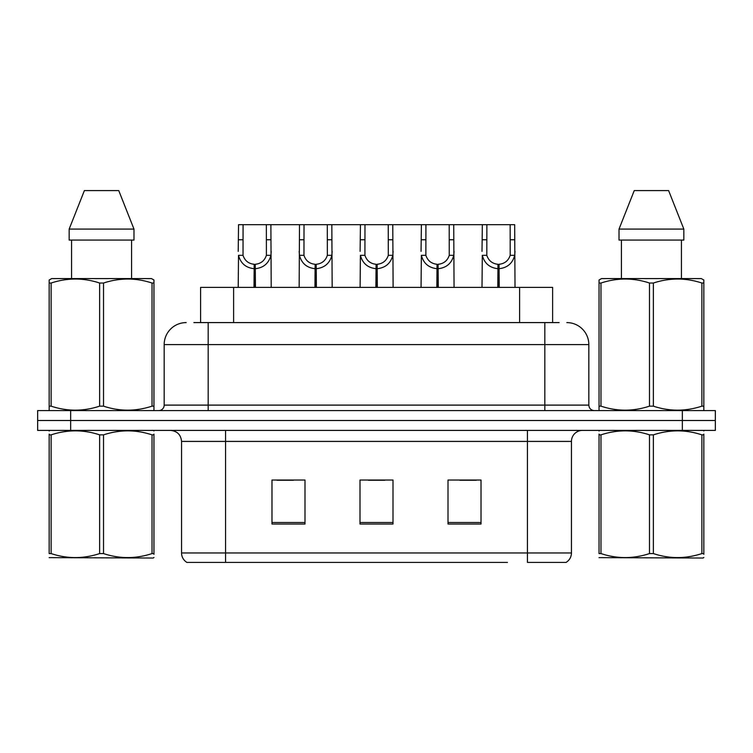 <?xml version="1.0" encoding="UTF-8"?>
<svg xmlns="http://www.w3.org/2000/svg" width="753" height="753" viewBox="0 0 753 753"><rect width="100%" height="100%" fill="white"/><g stroke="black" fill="none" stroke-linecap="round" stroke-linejoin="round"><path stroke-width="1.13" d="M200.599 322.595L200.599 287.382L552.617 287.382L552.617 322.595M571.452 552.966C571.32 557.069 569.522 560.223 566.058 562.425L527.439 562.425L527.439 552.966L571.452 552.966L571.452 441.409A11.003 11.003 0 0 1 582.455 430.405M507.418 562.425L186.942 562.425A11.003 11.003 0 0 1 181.548 552.966L181.548 441.409C180.899 434.726 177.228 431.064 170.545 430.405M715.35 430.405L715.35 420.503L37.65 420.503L37.65 430.405L70.65 430.405L70.65 420.503L37.65 420.503L37.65 410.601L70.65 410.601L70.65 420.503L715.35 420.503L715.35 430.405L70.65 430.405M481.016 524.032L481.016 480.028L448.007 480.028L448.007 524.032L481.016 524.032M304.993 524.032L304.993 480.028L271.984 480.028L271.984 524.032L304.993 524.032M393 524.032L393 480.028L360 480.028L360 524.032L393 524.032M276.935 480.245L293.435 480.245M459.782 480.245L476.282 480.245M368.358 480.245L384.858 480.245M194.378 322.595L559.121 322.595M193.879 322.595L208.176 322.595L208.176 344.592L164.173 344.592L164.173 405.105A5.497 5.497 0 0 1 158.667 410.601M186.17 322.595A22.006 22.006 0 0 0 164.173 344.592M566.83 322.595A22.006 22.006 0 0 1 588.827 344.592L588.827 405.105C589.128 408.418 590.964 410.244 594.333 410.601M715.35 420.503L715.35 410.601L70.65 410.601M253.996 287.382L254.185 264.284C248.537 263.701 244.819 260.717 243.021 255.323L243.078 224.676L270.882 224.676L271.212 287.382M253.996 268.68C245.789 267.757 240.631 263.305 238.513 255.323L238.212 287.382M238.212 251.38L238.55 224.676L243.078 224.676M255.239 287.382L255.239 264.284C260.886 263.701 264.604 260.717 266.402 255.323L266.355 224.676M255.239 264.284L255.436 287.382M254.185 264.284L254.185 287.382M271.212 251.38L270.911 255.323C268.793 263.305 263.635 267.757 255.436 268.68M270.882 224.676L299.496 224.676L299.157 287.382M314.942 287.382L315.131 264.284C309.483 263.701 305.765 260.717 303.967 255.323L304.024 224.676L331.828 224.676L332.167 287.382M314.942 268.68C306.744 267.757 301.577 263.305 299.459 255.323L299.157 251.38M316.185 287.382L316.185 264.284C321.842 263.701 325.56 260.717 327.348 255.323L327.301 224.676M316.185 264.284L316.382 287.382M315.131 264.284L315.131 287.382M332.167 251.38L331.866 255.323C329.739 263.305 324.581 267.757 316.382 268.68M304.024 224.676L299.496 224.676M375.888 287.382L376.086 264.284C370.438 263.701 366.711 260.717 364.923 255.323L364.97 224.676L392.774 224.676L393.113 287.382M375.888 268.68C367.69 267.757 362.532 263.305 360.405 255.323L360.103 287.382M360.103 251.38L360.442 224.676L364.97 224.676M377.14 287.382L377.14 264.284C382.788 263.701 386.505 260.717 388.303 255.323L388.247 224.676M377.14 264.284L377.328 287.382M376.086 264.284L376.086 287.382M393.113 251.38L392.812 255.323C390.694 263.305 385.527 267.757 377.328 268.68M436.844 287.382L437.032 264.284C431.384 263.701 427.666 260.717 425.869 255.323L425.925 224.676L453.72 224.676L454.059 287.382M436.844 268.68C428.636 267.757 423.478 263.305 421.36 255.323L421.059 287.382M421.059 251.38L421.398 224.676L425.925 224.676M438.086 287.382L438.086 264.284C443.733 263.701 447.451 260.717 449.249 255.323L449.202 224.676M438.086 264.284L438.274 287.382M437.032 264.284L437.032 287.382M454.059 251.38L453.758 255.323C451.64 263.305 446.482 267.757 438.274 268.68M497.789 287.382L497.978 264.284C492.33 263.701 488.612 260.717 486.815 255.323L486.871 224.676L514.675 224.676L515.014 287.382M497.789 268.68C489.591 267.757 484.424 263.305 482.306 255.323L482.005 287.382M482.005 251.38L482.344 224.676L486.871 224.676M499.032 287.382L499.032 264.284C504.679 263.701 508.407 260.717 510.195 255.323L510.148 224.676M499.032 264.284L499.23 287.382M497.978 264.284L497.978 287.382M515.014 251.38L514.713 255.323C512.586 263.305 507.428 267.757 499.23 268.68M331.828 224.676L360.442 224.676M392.774 224.676L421.398 224.676M453.72 224.676L482.344 224.676M153.96 557.446L153.273 558.029L49.171 557.634M153.96 554.302L153.96 553.577C153.96 558.905 153.96 558.905 153.96 553.577L152.021 553.577L152.021 434.858C135.917 429.53 119.746 429.53 103.519 434.858L99.622 434.858C83.527 429.53 67.356 429.53 51.119 434.858L49.171 434.858C49.171 429.53 49.171 429.53 49.171 434.858L49.171 434.133M103.519 434.858L103.519 553.577C119.614 558.905 135.785 558.905 152.021 553.577M103.519 553.577L99.622 553.577L99.622 434.858M153.96 434.142L153.96 434.858C153.96 429.53 153.96 429.53 153.96 434.858L152.021 434.858M153.96 430.923L153.273 430.405M49.858 430.405L49.171 430.989M153.96 434.858L153.96 553.577M51.119 434.858L51.119 553.577L49.171 553.577L49.171 434.858M51.119 553.577C67.224 558.905 83.385 558.905 99.622 553.577M49.171 553.577C49.171 558.905 49.171 558.905 49.171 553.577M703.829 557.446L703.142 558.029L599.04 557.634M703.829 554.302L703.829 553.577C703.829 558.905 703.829 558.905 703.829 553.577L701.881 553.577L701.881 434.858C685.776 429.53 669.615 429.53 653.378 434.858L649.481 434.858C633.386 429.53 617.215 429.53 600.979 434.858L599.04 434.858C599.04 429.53 599.04 429.53 599.04 434.858L599.04 434.133M653.378 434.858L653.378 553.577C669.473 558.905 685.644 558.905 701.881 553.577M653.378 553.577L649.481 553.577L649.481 434.858M703.829 434.142L703.829 434.858C703.829 429.53 703.829 429.53 703.829 434.858L701.881 434.858M703.829 430.923L703.142 430.405M599.727 430.405L599.04 430.989M703.829 434.858L703.829 553.577M600.979 434.858L600.979 553.577L599.04 553.577L599.04 434.858M600.979 553.577C617.084 558.905 633.254 558.905 649.481 553.577M599.04 553.577C599.04 558.905 599.04 558.905 599.04 553.577M153.273 410.601L153.96 410.206L153.96 406.159L152.021 406.159L152.021 283.034C135.917 277.706 119.746 277.706 103.519 283.034L99.622 283.034C83.527 277.706 67.356 277.706 51.119 283.034L49.171 283.034L49.171 280.003L51.722 278.582L49.171 280.003L49.171 407.542M103.519 283.034L103.519 406.159C119.614 411.486 135.785 411.486 152.021 406.159M103.519 406.159L99.622 406.159L99.622 283.034M51.119 283.034L51.119 406.159C67.224 411.486 83.385 411.486 99.622 406.159M51.119 406.159L49.171 406.159L49.171 410.206L49.858 410.601M153.96 407.542L153.96 280.003L151.419 278.582L153.96 280.003L153.96 283.034L152.021 283.034M151.419 278.582L51.722 278.582M71.563 240.075L71.563 278.582M131.577 278.582L131.577 240.075M133.978 240.075L133.978 229.081L133.978 240.075L69.163 240.075L69.163 229.081L84.392 190.575L69.163 229.081L133.978 229.081L118.748 190.575L84.392 190.575M118.748 190.575L133.978 229.081M703.142 410.601L703.829 410.206L703.829 406.159L701.881 406.159L701.881 283.034C685.776 277.706 669.615 277.706 653.378 283.034L649.481 283.034C633.386 277.706 617.215 277.706 600.979 283.034L599.04 283.034L599.04 280.003L601.581 278.582L599.04 280.003L599.04 407.542M653.378 283.034L653.378 406.159C669.473 411.486 685.644 411.486 701.881 406.159M653.378 406.159L649.481 406.159L649.481 283.034M600.979 283.034L600.979 406.159C617.084 411.486 633.254 411.486 649.481 406.159M600.979 406.159L599.04 406.159L599.04 410.206L599.727 410.601M703.829 407.542L703.829 280.003L701.278 278.582L703.829 280.003L703.829 283.034L701.881 283.034M701.278 278.582L601.581 278.582M621.423 240.075L621.423 278.582M681.437 278.582L681.437 240.075L681.437 278.582M683.837 240.075L683.837 229.081L683.837 240.075L619.022 240.075L619.022 229.081L634.252 190.575L619.022 229.081L683.837 229.081L668.608 190.575L634.252 190.575M668.608 190.575L683.837 229.081M233.609 322.595L233.609 287.382M519.617 322.595L519.617 287.382M527.439 430.405L527.439 441.409L181.548 441.409M571.452 441.409L527.439 441.409L527.439 552.966L225.561 552.966L225.561 562.425M181.548 552.966L225.561 552.966L225.561 430.405M682.35 430.405L682.35 410.601M393 522.507L360 522.507M304.993 522.507L271.984 522.507M481.016 522.507L448.007 522.507M208.176 410.601L208.176 405.105L588.827 405.105M164.173 405.105L208.176 405.105L208.176 344.592L544.824 344.592L544.824 410.601M588.827 344.592L544.824 344.592L544.824 322.595M243.078 239.765L238.55 239.765M243.021 255.323L238.513 255.323M270.911 255.323L266.402 255.323M270.882 239.765L266.355 239.765M304.024 239.765L299.496 239.765M303.967 255.323L299.459 255.323M331.866 255.323L327.348 255.323M331.828 239.765L327.301 239.765M364.97 239.765L360.442 239.765M364.923 255.323L360.405 255.323M392.812 255.323L388.303 255.323M392.774 239.765L388.247 239.765M425.925 239.765L421.398 239.765M425.869 255.323L421.36 255.323M453.758 255.323L449.249 255.323M453.72 239.765L449.202 239.765M486.871 239.765L482.344 239.765M486.815 255.323L482.306 255.323M514.713 255.323L510.195 255.323M514.675 239.765L510.148 239.765"/></g></svg>
